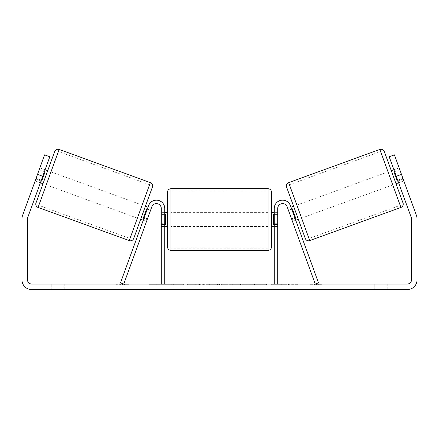 <?xml version="1.0" encoding="UTF-8"?>
<svg xmlns="http://www.w3.org/2000/svg" width="439" height="439" viewBox="0 0 439 439"><rect width="100%" height="100%" fill="white"/><g stroke="black" fill="none" stroke-linecap="round" stroke-linejoin="round"><path stroke-width="0.33" stroke-dasharray="2.19 1.65" d="M147.482 218.836L144.228 217.651L148.607 205.622A8.319 8.319 0 0 1 164.74 208.465A8.319 8.319 0 0 0 148.607 205.622A8.319 8.319 0 0 1 164.74 208.465L164.74 284.022L161.272 284.022L161.272 208.465A4.851 4.851 0 0 0 151.861 206.807A4.851 4.851 0 0 1 161.272 208.465L161.272 226.486L161.272 208.465A4.851 4.851 0 0 0 151.861 206.807L146.538 221.443L143.279 220.257L144.228 217.651L143.279 220.257L146.538 221.443L151.861 206.807L123.76 284.022L120.505 282.837L148.607 205.622L144.228 217.651L147.482 218.836M164.74 284.022L161.272 284.022M164.74 208.465L164.74 223.714L164.74 208.465M164.74 223.714L164.74 226.486L164.74 223.714L161.272 223.714L164.74 223.714M291.518 218.836L294.772 217.651L295.721 220.257L290.393 205.622A8.319 8.319 0 0 0 274.26 208.465A8.319 8.319 0 0 1 290.393 205.622A8.319 8.319 0 0 0 274.26 208.465L274.26 284.022L277.728 284.022L277.728 208.465A4.851 4.851 0 0 1 287.139 206.807A4.851 4.851 0 0 0 277.728 208.465L277.728 223.714L277.728 208.465A4.851 4.851 0 0 1 287.139 206.807L292.462 221.443L295.721 220.257L292.462 221.443L287.139 206.807L315.24 284.022L318.494 282.837L290.393 205.622L294.772 217.651L291.518 218.836M277.728 223.714L277.728 226.486L277.728 223.714L274.26 223.714L274.26 226.486L274.26 208.465L274.26 223.714L277.728 223.714M274.26 284.022L277.728 284.022M384.295 151.504L403.024 202.961M305.319 238.525L286.59 187.069M391.286 170.722L396.027 183.749M393.893 169.772L399.106 167.874L403.167 179.041L397.306 181.175L393.92 171.874L399.781 169.739L399.106 167.874M393.92 171.874L397.306 181.175L393.92 171.874M397.959 180.939L403.167 179.041L403.847 180.901L399.781 169.739L394.573 171.633M398.634 182.8L403.847 180.901L402.898 178.3L403.847 180.901L398.634 182.8L397.685 180.193L398.634 182.8M287.721 208.415L288.401 210.276L287.721 208.415L290.98 207.23M293.587 206.281L298.328 219.308L293.587 206.281M295.041 218.397L291.787 219.582L292.462 221.443L291.787 219.582L295.694 218.161L292.308 208.854L295.694 218.161L292.308 208.854L288.401 210.276L291.655 209.09M291.787 219.582L288.401 210.276L291.787 219.582M301.582 218.123L296.841 205.095L301.582 218.123L392.773 184.934L388.032 171.907L392.773 184.934M296.841 205.095L388.032 171.907M309.001 238.509L289.422 184.709L309.001 238.509L400.192 205.32L380.613 151.521L400.192 205.32M289.422 184.709L380.613 151.521M160.301 284.022L183.678 284.022L160.301 284.022M160.301 284.713L183.678 284.713L160.301 284.713M387.242 284.022L387.242 289.564L374.769 289.564L387.242 289.564L387.242 284.022L374.769 284.022L387.242 284.022M64.231 284.022L64.231 289.564L51.758 289.564L64.231 289.564L64.231 284.022L51.758 284.022L64.231 284.022M37.524 174.387L42.737 176.286L49.848 156.745L41.315 180.193L36.102 178.3L35.153 180.901L44.635 154.852L36.102 178.3L41.315 180.193L40.366 182.8L35.153 180.901L35.833 179.041L35.153 180.901L40.366 182.8L41.315 180.193L49.848 156.745L44.635 154.852L22.537 215.571A9.702 9.702 0 0 0 21.95 218.891L21.95 279.862A9.702 9.702 0 0 0 31.652 289.564L407.348 289.564A9.702 9.702 0 0 0 417.05 279.862L417.05 218.891A9.702 9.702 0 0 0 416.463 215.571L394.365 154.852L402.898 178.3L394.365 154.852L389.152 156.745L394.365 154.852L389.152 156.745L396.263 176.286L401.476 174.387M287.09 284.022L297.944 284.022L287.09 284.022L287.09 284.713L297.587 284.713L297.587 284.022M297.587 284.713L271.247 284.713L271.247 284.022L278.93 284.022L271.247 284.022L271.247 284.713L287.09 284.713M230.245 284.022L209.617 284.022L240.44 284.022L230.245 284.022L230.245 284.713L219.5 284.713L219.5 284.022M42.737 176.286L27.745 217.47A4.16 4.16 0 0 0 27.498 218.891L27.498 279.862A4.16 4.16 0 0 0 31.652 284.022L407.348 284.022A4.16 4.16 0 0 0 411.502 279.862L411.502 218.891A4.16 4.16 0 0 0 411.255 217.47L396.263 176.286M322.78 284.022L310.302 284.022L322.78 284.022L322.78 284.713L316.541 284.713L316.541 284.022M120.379 284.022L128.698 284.022L120.379 284.022L120.379 284.713L120.379 284.022M211.016 284.022L187.607 284.022L211.016 284.022L211.016 284.713L195.289 284.713L195.289 284.022L203.328 284.022L195.289 284.022L195.289 284.713L203.328 284.713L203.328 284.022L203.328 284.713L195.289 284.713L195.289 284.022L195.289 284.713L187.607 284.713L187.607 284.022L187.607 284.713L211.016 284.713L211.016 284.022M266.78 284.022L240.199 284.022L266.78 284.022L266.78 284.713L240.199 284.713L240.199 284.022L240.199 284.713L266.583 284.713L266.583 284.022M397.685 180.193L389.152 156.745L397.685 180.193L402.898 178.3L397.685 180.193M49.848 156.745L44.635 154.852L49.848 156.745M51.758 284.022L51.758 289.564L51.758 284.022M374.769 284.022L374.769 289.564L374.769 284.022M165.739 284.022L165.739 284.713L149.068 284.713L173.712 284.713L173.712 284.022L168 284.022L174.629 284.022L149.068 284.022L173.712 284.022L173.712 284.713L168 284.713L174.629 284.713L174.629 284.022M171.254 284.713L171.254 284.022M149.068 284.713L149.068 284.022L149.068 284.713M156.767 284.713L156.767 284.022L165.975 284.022L156.767 284.022L156.767 284.713L165.975 284.713L165.975 284.022L165.975 284.713L156.767 284.713L156.767 284.022L156.767 284.713M160.142 284.713L160.142 284.022M165.739 284.713L174.629 284.713M168 284.713L168 284.022M316.541 284.713L310.302 284.713L310.302 284.022M310.302 284.713L314.461 284.713L314.461 284.022L314.461 284.713L318.621 284.713L318.621 284.022L318.621 284.713L322.78 284.713M128.698 284.713L116.22 284.713L124.539 284.713L124.539 284.022L124.539 284.713L128.698 284.713L128.698 284.022M122.459 284.713L122.459 284.022M116.22 284.713L116.22 284.022M221.86 284.022L228.039 284.022L221.86 284.022L221.86 284.713L228.039 284.713L228.039 284.022M228.039 284.713L224.966 284.713L224.966 284.022M219.5 284.713L217.546 284.713L217.546 284.022M217.546 284.713L209.617 284.713L209.617 284.022M209.617 284.713L221.349 284.713L221.349 284.022M221.349 284.713L228.708 284.713L228.708 284.022M228.708 284.713L240.44 284.713L240.44 284.022M240.44 284.713L232.253 284.713L232.253 284.022M232.253 284.713L230.245 284.713M224.966 284.713L221.86 284.713M297.944 284.713L297.944 284.022M288.714 284.713L288.714 284.022M281.745 284.713L281.745 284.022M278.93 284.713L278.93 284.022L278.93 284.713M288.478 284.713L288.478 284.022M266.583 284.713L260.799 284.713L260.799 284.022M260.799 284.713L248.123 284.713L248.123 284.022L248.123 284.713L260.996 284.713L260.996 284.022M260.996 284.713L266.78 284.713M42.973 183.749L47.714 170.722L42.973 183.749M45.107 169.772L39.894 167.874L39.219 169.739L39.894 167.874M41.041 180.939L35.833 179.041L39.219 169.739L44.427 171.633M151.279 208.415L150.599 210.276L151.279 208.415L148.02 207.23M140.672 219.308L145.413 206.281L140.672 219.308M143.959 218.397L147.213 219.582L146.538 221.443L147.213 219.582L143.306 218.161L146.692 208.854L150.599 210.276L147.345 209.09M146.692 208.854L143.306 218.161L146.692 208.854M150.599 210.276L147.213 219.582L150.599 210.276M39.219 169.739L35.833 179.041L41.694 181.175L45.08 171.874L41.694 181.175L45.08 171.874L39.219 169.739M54.705 151.504L35.976 202.961M133.681 238.525L152.41 187.069M142.159 205.095L137.418 218.123L142.159 205.095L50.968 171.907L46.227 184.934L50.968 171.907M137.418 218.123L46.227 184.934M129.999 238.509L149.578 184.709L129.999 238.509L38.808 205.32L58.387 151.521L38.808 205.32M149.578 184.709L58.387 151.521M167.511 192.178L167.511 246.937M271.489 246.937L271.489 192.178M164.74 224.505L161.272 224.505L165.432 224.505L165.432 214.605L165.432 224.505L165.432 214.605L161.272 214.605L161.272 212.624L161.272 214.605L164.74 214.605M274.26 224.505L277.728 224.505L277.728 212.624L277.728 226.486L277.728 224.505L273.568 224.505L273.568 214.605L273.568 224.505L273.568 214.605L277.728 214.605L274.26 214.605M161.272 224.505L161.272 214.605L161.272 224.505M268.02 188.71L268.02 250.4M170.98 250.4L170.98 188.71M400.95 207.406L379.85 149.436M288.664 182.624L309.764 240.594M162.205 284.713L162.205 284.022M198.894 284.713L198.894 284.022M198.933 284.713L198.933 284.022M199.092 284.713L199.092 284.022M199.487 284.713L199.487 284.022M254.499 284.713L254.499 284.022M254.818 284.713L254.818 284.022M254.735 284.713L254.735 284.022L254.735 284.713M161.848 284.713L161.848 284.022M161.81 284.713L161.81 284.022M150.336 182.624L129.236 240.594M38.05 207.406L59.15 149.436M161.272 226.486L164.74 226.486L161.272 226.486M277.728 226.486L274.26 226.486L277.728 226.486M136.924 284.713L136.924 284.022M183.678 284.713L183.678 284.022M164.74 212.624L161.272 212.624M277.728 212.624L274.26 212.624M268.02 212.624L170.98 212.624M268.02 248.183L170.98 248.183M268.02 190.927L170.98 190.927M268.02 226.486L170.98 226.486"/><path stroke-width="0.66" d="M164.74 284.022L164.74 208.465A8.319 8.319 0 0 0 148.607 205.622L120.505 282.837L123.76 284.022L151.861 206.807A4.851 4.851 0 0 1 161.272 208.465L161.272 284.022M277.728 284.022L277.728 208.465A4.851 4.851 0 0 1 287.139 206.807L315.24 284.022L318.494 282.837L290.393 205.622A8.319 8.319 0 0 0 274.26 208.465L274.26 284.022M379.85 149.436A3.468 3.468 0 0 1 384.295 151.504L403.024 202.961A3.468 3.468 0 0 1 400.95 207.406L309.764 240.594A3.468 3.468 0 0 1 305.319 238.525L286.59 187.069A3.468 3.468 0 0 1 288.664 182.624L379.85 149.436L400.95 207.406M398.634 182.8L396.027 183.749L391.286 170.722L393.893 169.772M290.98 207.23L293.587 206.281M295.721 220.257L298.328 219.308M291.655 209.09L292.308 208.854L295.694 218.161L295.041 218.397M394.573 171.633L393.92 171.874L397.306 181.175L397.959 180.939M42.737 176.286L37.524 174.387L44.635 154.852L49.848 156.745L27.745 217.47A4.16 4.16 0 0 0 27.498 218.891L27.498 279.862A4.16 4.16 0 0 0 31.652 284.022L407.348 284.022A4.16 4.16 0 0 0 411.502 279.862L411.502 218.891A4.16 4.16 0 0 0 411.255 217.47L389.152 156.745L394.365 154.852L401.476 174.387L396.263 176.286M37.524 174.387L22.537 215.571A9.702 9.702 0 0 0 21.95 218.891L21.95 279.862A9.702 9.702 0 0 0 31.652 289.564L407.348 289.564A9.702 9.702 0 0 0 417.05 279.862L417.05 218.891A9.702 9.702 0 0 0 416.463 215.571L401.476 174.387M59.15 149.436A3.468 3.468 0 0 0 54.705 151.504L35.976 202.961A3.468 3.468 0 0 0 38.05 207.406L129.236 240.594A3.468 3.468 0 0 0 133.681 238.525L152.41 187.069A3.468 3.468 0 0 0 150.336 182.624L59.15 149.436L38.05 207.406M47.714 170.722L45.107 169.772M44.427 171.633L45.08 171.874L41.694 181.175L41.041 180.939M42.973 183.749L40.366 182.8M148.02 207.23L145.413 206.281M143.279 220.257L140.672 219.308M147.345 209.09L146.692 208.854L143.306 218.161L143.959 218.397M167.511 219.555L167.511 192.178C167.72 190.071 168.872 188.918 170.98 188.71L170.98 250.4C168.872 250.197 167.72 249.039 167.511 246.937L167.511 219.555M271.489 192.178L271.489 246.937C271.28 249.039 270.128 250.197 268.02 250.4L268.02 188.71C270.128 188.918 271.28 190.071 271.489 192.178M164.74 214.605L165.432 214.605L165.432 224.505L164.74 224.505M274.26 224.505L273.568 224.505L273.568 214.605L274.26 214.605M309.764 240.594L288.664 182.624M129.236 240.594L150.336 182.624M268.02 188.71L170.98 188.71M167.511 212.624L164.74 212.624M274.26 212.624L271.489 212.624M274.26 226.486L271.489 226.486M167.511 226.486L164.74 226.486M268.02 250.4L170.98 250.4"/></g></svg>
